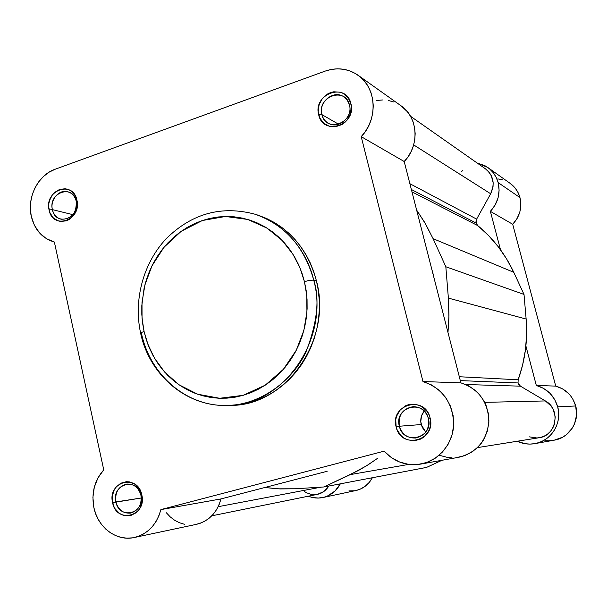<?xml version="1.0" encoding="UTF-8"?>
<svg xmlns="http://www.w3.org/2000/svg" width="607" height="607" viewBox="0 0 607 607"><rect width="100%" height="100%" fill="white"/><g stroke="black" fill="none" stroke-linecap="round" stroke-linejoin="round"><path stroke-width="0.91" d="M140.915 495.251C137.425 476.73 111.301 483.87 115.907 501.928L112.583 502.679C107.204 481.594 137.706 473.217 141.803 494.872L140.915 495.251C142.023 504.66 138.578 510.608 130.581 513.09C123.191 513.636 118.297 509.918 115.907 501.928C114.837 492.277 118.448 486.321 126.734 484.06C133.874 483.771 138.601 487.504 140.915 495.251L141.803 494.872L139.276 488.772L134.898 484.219L129.359 481.89L126.408 481.692L120.725 483.233L116.028 487.133L114.275 489.796L112.303 496.025L112.158 499.364L113.562 505.843L115.064 508.749L119.389 513.317L122.053 514.812L124.905 515.692L130.786 515.495L136.12 512.748L138.32 510.533L140.096 507.862L142.091 501.579L141.803 494.872C147.198 516.254 116.438 524.236 112.583 502.679L141.287 497.998L115.907 501.928C119.222 520.381 145.536 513.522 140.915 495.251M76.224 201.228C72.946 183.769 48.052 192.7 52.392 209.627L49.091 209.999C44.023 190.234 73.09 179.763 76.93 200.181L76.224 201.228C76.717 213.285 71.694 219.286 61.155 219.233C56.603 217.959 53.682 214.757 52.392 209.627C49.88 199.802 59.19 188.989 67.847 191.759C72.172 193.125 74.965 196.281 76.224 201.228L76.93 200.181L74.54 194.543L70.389 190.53L67.84 189.331L65.116 188.747L59.532 189.46L54.486 192.54L52.407 194.839L49.531 200.5L48.841 203.656L48.689 206.858L50.017 212.958L53.302 217.875L58.075 220.865L60.791 221.472L66.383 220.811L69.046 219.559L73.576 215.455L76.49 209.756L77.188 206.577L76.93 200.181C82.013 220.22 52.703 230.341 49.091 209.999L52.392 209.627L73.037 214.696L52.392 209.627C55.503 227.041 80.572 218.361 76.224 201.228M349.435 104.912C345.413 86.315 316.672 96.627 321.907 114.617L318.713 114.89C312.59 93.888 346.157 81.801 350.876 103.539L349.435 104.912C353.084 117.06 338.433 129.655 328.288 123.206C325.048 121.301 322.916 118.433 321.907 114.617C318.197 102.211 333.539 89.51 343.668 96.725L347.295 100.201L349.435 104.912L350.876 103.539L348.031 97.575L343.167 93.402L340.201 92.203L333.774 91.786L330.565 92.59L327.514 94.024L322.37 98.562L319.107 104.708L318.212 111.536L319.821 118.024L323.698 123.191L329.267 126.248L335.679 126.719L341.976 124.534L344.768 122.523L347.181 119.996L350.489 113.805L351.392 106.915L350.876 103.539C357.03 124.845 323.152 136.545 318.713 114.89L321.907 114.617L338.623 124.26L321.907 114.617C325.724 133.153 354.693 123.122 349.435 104.912M428.375 418.481C424.065 398.67 393.768 406.956 399.353 426.235L396.151 426.933C389.626 404.429 425.014 394.702 430.075 417.874L428.375 418.481C429.741 429.073 425.484 435.583 415.613 438.019C407.434 438.262 402.016 434.331 399.353 426.235C398.071 415.074 402.714 408.549 413.268 406.652C420.886 406.933 425.917 410.878 428.375 418.481L430.075 417.874L428.868 414.475L427.047 411.379L421.895 406.591L415.416 404.224L408.594 404.634L405.377 405.871L399.96 410.165L396.538 416.319L395.749 419.801L396.151 426.933L397.335 430.317L401.447 436.061L404.216 438.201L407.327 439.749L414.103 440.811L420.742 439.066L423.686 437.207L428.254 431.865L429.695 428.588L430.5 425.075L430.075 417.874C436.63 440.72 400.908 449.992 396.151 426.933L399.353 426.235L421.205 424.551L399.353 426.235C403.443 445.963 433.99 438.004 428.375 418.481M304.448 281.656L306.77 295.594L306.93 311.998L303.826 330.557L296.254 350.285L283.363 369.344L265.191 385.202L243.126 395.339L219.673 398.275L197.601 394.209L178.966 384.747L164.641 372.083L154.519 358.168L147.933 344.389L144.079 331.521C141.484 332.363 140.354 333.015 140.68 333.478C140.354 333.015 141.484 332.363 144.079 331.521L142.569 323L141.81 314.343L141.81 305.625L144.087 288.325L146.348 279.895L149.322 271.716L152.987 263.863L157.319 256.404L162.281 249.409L167.82 242.937L173.89 237.064L180.446 231.836L187.419 227.299L194.756 223.513L202.389 220.508L210.242 218.315L218.254 216.965L226.335 216.479L234.423 216.858L242.428 218.118L250.281 220.235L257.892 223.209L265.206 227.01L272.126 231.601L278.598 236.958L284.539 243.012L289.903 249.72L294.623 257.011L298.652 264.819L301.937 273.059L304.448 281.656L306.163 290.518L307.059 299.555L307.119 308.675L306.345 317.787L304.744 326.794L302.339 335.603L299.145 344.123L295.207 352.265L290.556 359.959L285.252 367.114L279.341 373.654L272.892 379.534L265.972 384.686L258.658 389.057L251.017 392.623L243.126 395.339L235.068 397.183L226.935 398.154L218.786 398.238L210.712 397.448L202.784 395.787L195.09 393.29L187.684 389.975L180.651 385.877L174.042 381.059L167.927 375.543L162.35 369.405L157.357 362.698L153.01 355.49L149.322 347.841L146.34 339.829L144.079 331.521L142.046 318.129L142 302.453L144.959 284.729L152.016 265.775L164.049 247.208L181.19 231.305L202.389 220.508L225.455 216.487L247.702 219.438L266.959 228.08L282.088 240.364L292.984 254.287L300.177 268.362L304.448 281.656C308.622 280.449 311.725 279.971 313.758 280.229C311.725 279.971 308.622 280.449 304.448 281.656M140.703 333.493C149.459 375.005 186.319 406.766 227.003 405.446C260.578 405.15 292.87 380.361 305.89 352.113C317.279 322.78 319.904 298.819 313.758 280.229C330.079 339.677 282.627 406.515 227.003 405.446C186.736 406.751 150.263 375.187 141.537 333.721L140.68 333.478M31.276 216.282C26.837 197.336 38.066 175.051 55.116 169.254L325.193 71.095L331.346 69.426L337.613 68.819L343.82 69.312L349.807 70.882L355.399 73.508L360.444 77.112L364.807 81.604L368.358 86.862L370.998 92.742L372.652 99.085L373.267 105.709L372.827 112.432L371.347 119.071L368.866 125.437L365.46 131.355L361.211 136.651L422.965 381.545L431.698 385.005L439.476 390.483L445.864 397.706L450.515 406.273L453.156 415.734L453.649 425.575L451.949 435.249L448.156 444.225L442.488 452.01L435.257 458.194L426.858 462.435L417.76 464.522L408.45 464.355L399.436 461.957L391.181 457.473L384.125 451.16L160.863 509.607L158.92 515.722L156.105 521.367L152.509 526.39L148.222 530.655L143.373 534.039L138.093 536.451L132.531 537.84L126.84 538.159L121.18 537.415L115.694 535.632L110.535 532.855L105.838 529.167L101.726 524.683L98.311 519.501L95.678 513.78L93.895 507.672C91.209 492.975 94.495 480.372 103.751 469.864L54.364 242.026L46.352 238.65L39.546 232.944L34.402 225.303L31.276 216.282L30.38 209.104L30.729 201.782L32.3 194.581L35.047 187.783L38.856 181.637L43.59 176.364L49.084 172.183L55.116 169.254L325.193 71.095C336.991 67.096 347.894 68.439 357.902 75.124C376.613 87.514 378.389 119.215 361.211 136.651L422.965 381.545C442.442 388.268 452.693 402.426 453.717 424.012C453.262 443.497 438.853 460.865 420.697 464.097C406.409 466.206 394.224 461.897 384.125 451.16L160.863 509.607C156.682 524.683 147.842 533.985 134.344 537.506C116.65 541.679 97.788 527.536 93.895 507.672L92.909 497.376L94.313 487.186L98.008 477.8L103.751 469.864L54.364 242.026C42.338 238.452 34.645 229.871 31.276 216.282M424.21 411.068C421.091 415.029 420.09 419.52 421.205 424.551L425.727 432.123L422.176 427.282L420.765 421.675L421.516 415.947L424.21 411.068M227.003 405.446L230.099 405.385C285.472 406.447 332.689 339.981 316.444 280.851L313.758 280.229L316.444 280.851L313.743 271.67L310.215 262.861L305.89 254.523L300.829 246.738L295.085 239.575L288.712 233.118L281.785 227.405L274.364 222.511L266.541 218.459L258.392 215.303M327.188 471.267L220.956 498.939L327.188 471.267M456.259 457.632L464.537 455.736L472.17 451.904L478.741 446.327L481.51 442.981L483.885 439.309L487.315 431.22L488.847 422.51L488.392 413.655L485.979 405.135L484.075 401.144L479.006 393.989L475.918 390.908L468.839 385.969L460.88 382.85L404.201 161.523L408.071 156.75L411.182 151.424L413.443 145.68L414.786 139.686L415.173 133.608L414.596 127.607L413.079 121.863L410.658 116.521L407.403 111.741L401.015 105.777M393.67 101.93L388.192 100.459M382.509 99.965L376.772 100.466M229.689 405.393L242.178 404.232L250.797 402.274L259.242 399.383L267.421 395.597L275.259 390.938L282.665 385.445L289.569 379.17L295.897 372.182L301.588 364.541L306.565 356.332L310.784 347.629L314.206 338.516L316.786 329.1L318.493 319.472L319.32 309.737L319.244 299.987L318.288 290.321L316.444 280.851C307.218 247.694 287.817 225.827 258.233 215.25L255.593 214.385M439.567 455.349L447.784 457.496L452.018 457.815M166.371 512.786L170.18 516.845L174.535 520.176L179.308 522.68L184.384 524.281M194.87 524.623L200.007 523.348L204.87 521.14L209.339 518.059L213.285 514.182L216.593 509.614L219.173 504.485L220.956 498.939L160.863 509.607L220.956 498.939C217.131 512.619 208.998 521.079 196.547 524.319L134.405 537.491M255.289 214.286C285.002 224.909 304.494 246.89 313.758 280.229C308.834 258.893 292.407 227.003 255.289 214.286C221.654 205.257 191.987 213.368 166.295 238.619C143.29 263.021 133.335 299.949 140.634 333.182M420.833 464.074L458.93 457.246C476.988 452.496 486.981 440.454 488.908 421.106C487.96 401.667 478.619 388.92 460.88 382.85L422.965 381.545L460.88 382.85L404.201 161.523L361.211 136.651L404.201 161.523C419.869 145.855 418.208 117.181 401.083 105.823L357.902 75.124M432.366 270.843L434.043 278.029L432.366 270.843M476.116 223.05L411.364 189.49L476.116 223.05L477.747 225.607L411.971 191.858L477.747 225.607L476.116 223.05L475.994 221.047L476.632 219.119L476.116 223.05M485.463 168.845L489.265 172.434L491.238 175.537L493.165 182.715L493.043 186.508L490.676 193.77L476.632 219.119L409.877 183.686L476.632 219.119L490.676 193.77L413.671 144.906L490.676 193.77C495.16 183.815 493.445 175.522 485.517 168.883L410.507 116.256M518.029 382.956L460.311 380.604L518.029 382.956L520.434 386.166L545.367 400.931L484.712 402.358L545.367 400.931L520.434 386.166L465.819 384.527L520.434 386.166L518.917 384.808L518.029 382.956L518.166 379.785L518.029 382.956M459.317 376.735L518.166 379.785C525.192 360.095 527.847 339.852 526.132 319.039L448.383 298.105L448.975 315.276L447.981 332.469L448.93 317.749L448.383 298.105L526.132 319.039L524.016 294.433L445.826 266.754L448.383 298.105L445.826 266.754L433.11 238.688L513.765 272.315L524.016 294.433L445.826 266.754L433.11 238.688L513.765 272.315C505.062 253.779 493.059 238.21 477.747 225.607L488.552 235.539L498.248 246.723L506.693 259.037L513.765 272.315L524.016 294.433L526.132 319.039L526.618 334.442L525.442 349.837L522.612 365.019L518.166 379.785L459.317 376.735M321.103 487.148L218.186 506.693L321.103 487.148M211.767 515.829L317.446 494.356C322.279 493.271 326.042 490.502 328.744 486.048L323.698 491.617L317.362 494.371M295.419 488.764L280.062 488.931L264.857 487.504L277.862 488.825L295.419 488.764L323.926 486.966L295.419 488.764M377.949 458.05L368.396 464.636L358.471 470.478L323.926 486.966L426.546 467.405L441.957 460.288L426.546 467.405L323.926 486.966L350.307 474.598L408.769 464.393L350.307 474.598L366.453 465.857L377.956 458.05M477.489 447.609L539.046 437.753C556.581 435.773 561.141 409.201 545.367 400.931L551.164 406.091L553.22 409.422L555.246 416.963L554.267 424.688L552.681 428.238L550.435 431.402L547.628 434.043L544.358 436.069L540.754 437.397L536.96 437.981L529.387 436.865M416.645 210.098L425.53 223.915L433.11 238.688L424.331 221.866L416.645 210.098M304.244 491.367L306.489 492.763L311.406 494.439L316.543 494.515M462.891 170.324L461.297 171.827M554.297 440.158L562.666 437.192L566.407 434.688L572.416 427.958L574.51 423.921L576.589 415.059L575.694 405.969L572.864 399.133L570.8 396.06L568.357 393.29L562.507 388.844L555.739 386.113L536.315 385.445C547.188 388.655 554.312 395.779 557.696 406.834L575.694 405.969C572.538 395.711 565.883 389.095 555.739 386.113L512.703 224.271L517.096 218.49L519.888 211.782L520.867 204.635L519.956 197.563C518.302 191.645 515.039 186.918 510.176 183.39L487.709 167.418C492.907 171.182 496.389 176.25 498.157 182.608L519.956 197.563L518.12 192.692L515.366 188.337L510.1 183.337M534.919 443.626C528.796 444.688 522.9 443.892 517.24 441.243L525.017 443.702L529.828 444.096L534.63 443.679L539.297 442.465L543.697 440.477L547.719 437.776L551.239 434.43L554.168 430.53L556.414 426.182L557.924 421.508L558.652 416.637L558.577 411.698L557.696 406.834C562.393 422.988 551.118 441.092 534.919 443.626L554.479 440.121C569.586 437.753 580.08 420.947 575.694 405.969L557.696 406.834L554.661 399.474L549.836 393.177L543.568 388.389L536.315 385.445L525.897 345.975L536.315 385.445L555.739 386.113L512.703 224.271L490.373 211.357L500.494 249.72L490.373 211.357C497.998 202.981 500.593 193.398 498.157 182.608L499.121 190.211L498.066 197.897L495.077 205.12L490.373 211.357L512.703 224.271C519.827 216.509 522.248 207.609 519.956 197.563L498.157 182.608L496.192 177.381L493.248 172.707L489.447 168.761L484.932 165.696L477.087 162.972L487.709 167.418M348.881 490.919L354.579 490.767M355.793 490.555L360.08 489.219L365.088 486.351L369.329 482.315L372.364 477.732C368.639 484.553 363.168 488.817 355.952 490.517L322.871 497.535M545.238 440.196L554.206 440.174M502.854 179.839L497.816 178.89M340.337 483.84L334.958 491.063L327.249 496.154L324.366 497.163L318.372 498.066L312.324 497.467L308.348 496.2C313.075 498.112 317.916 498.552 322.856 497.535C330.534 495.722 336.361 491.154 340.337 483.84"/></g></svg>
